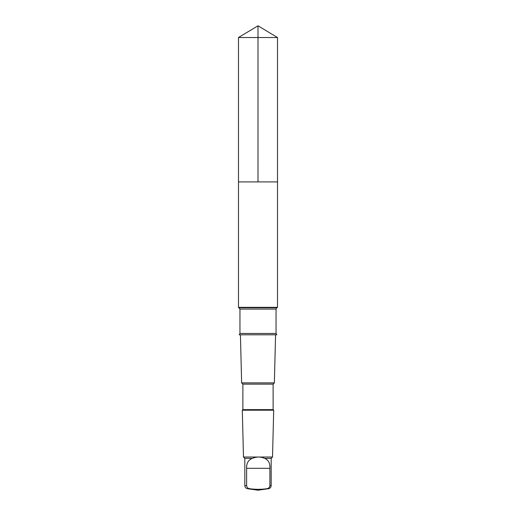 <?xml version="1.0" encoding="UTF-8"?>
<svg xmlns="http://www.w3.org/2000/svg" width="516" height="516" viewBox="0 0 516 516"><rect width="100%" height="100%" fill="white"/><g stroke="black" fill="none" stroke-linecap="round" stroke-linejoin="round"><path stroke-width="0.77" d="M238.489 181.903L277.511 181.903L277.511 37.526L238.489 37.526L238.489 181.903L277.511 181.903L277.511 307.33L238.489 307.33L238.489 181.903M252.356 458.376C248.338 459.891 246.429 463.2 246.622 468.309L246.622 485.633C246.861 487.446 247.912 488.478 249.776 488.729C255.414 489.51 261.07 489.51 266.746 488.729C268.597 488.484 269.649 487.452 269.9 485.633L271.171 485.633L271.171 458.376L264.631 458.376C260.703 456.589 256.607 456.589 252.356 458.376L244.829 458.376L243.481 457.028L242.307 410.201L273.693 410.201L273.125 409.633L242.875 409.633L242.875 384.13L241.63 382.878L240.43 334.813M269.9 485.633L269.9 468.309C270.152 463.207 268.397 459.898 264.631 458.376M239.953 333.465L276.047 333.465L276.828 334.813L239.172 334.813L239.953 333.465L239.953 309.071L238.489 307.33M273.125 409.633L273.125 384.13L274.37 382.878L241.63 382.878M273.125 384.13L242.875 384.13M271.171 458.376L272.519 457.028L243.481 457.028M258 181.903L258 25.8L238.489 37.526M271.171 485.633C271.042 487.33 270.145 488.362 268.481 488.729L266.746 488.729M276.047 333.465L276.047 309.071L276.828 307.723L239.172 307.723M276.047 309.071L239.953 309.071M246.622 485.633L244.829 485.633L244.829 458.376M249.776 488.729L247.519 488.729C245.855 488.362 244.958 487.33 244.829 485.633M246.622 468.309L269.9 468.309M258 25.8L277.511 37.526M276.828 307.723L277.511 307.33M274.37 382.878L275.57 334.813M242.875 409.633L242.307 410.201M272.519 457.028L273.693 410.201M247.519 488.729L258 490.2L268.481 488.729"/></g></svg>

